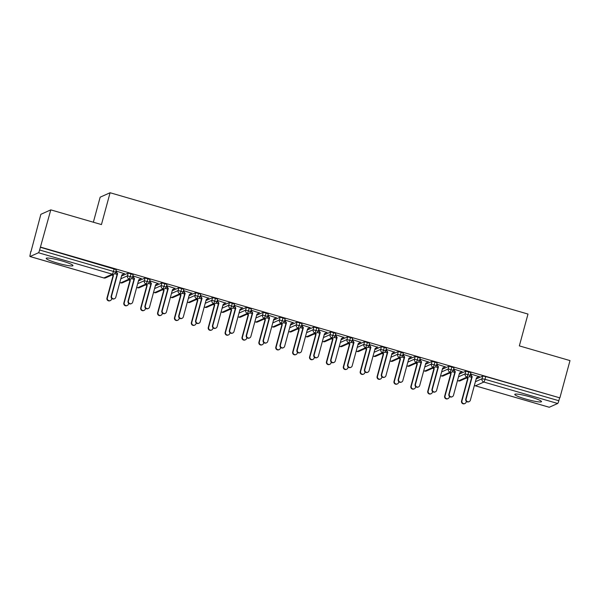 <?xml version="1.0" encoding="UTF-8"?>
<svg xmlns="http://www.w3.org/2000/svg" width="600" height="600" viewBox="0 0 600 600"><rect width="100%" height="100%" fill="white"/><g stroke="black" fill="none" stroke-linecap="round" stroke-linejoin="round"><path stroke-width="0.9" d="M61.943 260.94A13.852 1.65 15.2 0 1 72.96 265.62A13.852 1.65 15.2 0 1 57.24 263.04A13.852 1.65 15.2 0 1 46.223 258.36A13.852 1.65 15.2 0 1 61.943 260.94M530.49 396.967A13.852 1.65 15.2 0 1 541.515 401.647A13.852 1.65 15.2 0 1 525.795 399.067A13.852 1.65 15.2 0 1 514.77 394.38A13.852 1.65 15.2 0 1 530.49 396.967M30.727 251.587L30.293 254.175A2.662 0.383 -73.8 0 0 30 256.53A2.662 0.383 -73.8 0 0 30.053 256.522L38.475 252.75A2.662 0.383 -73.8 0 0 39.623 249.998L50.79 209.865L40.86 214.312L30.975 251.655M111.757 275.108L112.8 275.407M128.64 280.013L129.683 280.312M145.53 284.91L146.565 285.21M162.413 289.815L163.455 290.115M179.295 294.712L180.337 295.02M196.185 299.618L197.22 299.918M213.067 304.515L214.11 304.822M229.95 309.42L230.993 309.72M246.84 314.325L247.875 314.625M263.722 319.222L264.765 319.522M280.605 324.127L281.647 324.428M297.487 329.025L298.53 329.332M314.377 333.93L315.42 334.23M331.26 338.827L332.303 339.135M348.142 343.733L349.185 344.032M365.032 348.638L366.067 348.938M381.915 353.535L382.957 353.835M398.798 358.44L399.84 358.74M415.688 363.337L416.722 363.645M432.57 368.243L433.612 368.543M449.452 373.14L450.495 373.447M466.342 378.045L467.377 378.345M93.36 222.218L100.163 197.183L110.093 192.743L527.993 314.062L519.345 345.885L570 360.593L559.875 397.868L485.745 376.567L485.002 379.298L558.832 400.725L559.575 398.002M558.832 400.725A2.662 0.383 106.2 0 1 557.685 403.485L549.255 407.257A2.662 0.383 106.2 0 1 549.21 407.257A2.662 0.383 106.2 0 1 549.173 407.228M40.665 247.14L559.875 397.868M50.79 209.865L101.445 224.572L110.093 192.743M478.778 376.582L479.303 376.447M479.228 376.71L470.528 373.897M471.683 377.34L469.26 376.635M476.13 379.005L482.76 376.035L485.745 376.567M40.365 247.275L116.273 269.647M121.545 276.067L128.175 273.097L133.155 274.545M124.2 273.645L115.942 270.96M117.105 274.403L114.683 273.697M138.435 280.965L145.065 278.002L150.045 279.45M141.083 278.543L132.833 275.858M133.988 279.308L131.565 278.603M155.317 285.87L161.947 282.9L166.928 284.347M157.965 283.447L149.715 280.763M150.87 284.205L148.447 283.507M172.2 290.775L178.83 287.805L183.81 289.252M174.855 288.345L166.597 285.668M167.752 289.11L165.337 288.405M189.09 295.673L195.72 292.71L200.7 294.15M191.738 293.25L183.488 290.565M184.642 294.015L182.22 293.31M205.972 300.577L212.603 297.608L217.583 299.055M208.62 298.155L200.37 295.47M201.525 298.913L199.103 298.207M222.855 305.475L229.485 302.513L234.465 303.96M225.502 303.053L217.252 300.368M218.407 303.817L215.985 303.112M239.745 310.38L246.375 307.41L251.355 308.858M242.392 307.957L234.135 305.272M235.298 308.715L232.875 308.01M256.627 315.278L263.257 312.315L268.237 313.763M259.275 312.855L251.025 310.17M252.18 313.62L249.757 312.915M273.51 320.183L280.14 317.212L285.12 318.66M276.157 317.76L267.907 315.075M269.062 318.517L266.64 317.82M290.392 325.087L297.022 322.118L302.01 323.565M293.048 322.657L284.79 319.98M285.952 323.423L283.53 322.718M307.282 329.985L313.913 327.022L318.892 328.462M309.93 327.562L301.68 324.877M302.835 328.327L300.413 327.623M324.165 334.89L330.795 331.92L335.775 333.368M326.812 332.468L318.562 329.782M319.718 333.225L317.295 332.52M341.048 339.788L347.678 336.825L352.657 338.272M343.702 337.365L335.445 334.68M336.608 338.13L334.185 337.425M357.938 344.692L364.567 341.722L369.548 343.17M360.585 342.27L352.335 339.585M353.49 343.028L351.067 342.322M374.82 349.59L381.45 346.627L386.43 348.075M377.468 347.168L369.218 344.483M370.373 347.933L367.95 347.228M391.702 354.495L398.332 351.525L403.312 352.972M394.357 352.072L386.1 349.388M387.255 352.83L384.84 352.132M408.592 359.4L415.222 356.43L420.202 357.877M411.24 356.97L402.99 354.293M404.145 357.735L401.722 357.03M425.475 364.298L432.105 361.335L437.085 362.775M428.123 361.875L419.873 359.19M421.028 362.64L418.605 361.935M442.357 369.202L448.987 366.233L453.967 367.68M445.005 366.78L436.755 364.095M437.91 367.538L435.487 366.832M459.248 374.1L465.877 371.138L470.857 372.585M461.895 371.678L453.638 368.993M454.8 372.442L452.377 371.737M458.37 380.865A2.662 0.383 -73.8 0 0 458.408 380.903A2.662 0.383 -73.8 0 0 458.46 380.895L466.89 377.123A2.662 0.383 -73.8 0 0 468.03 374.37L468.772 371.647M457.53 380.415L458.408 380.903A2.662 2.662 0 0 0 460.237 380.775A2.662 2.618 -114.1 0 1 457.537 380.37M440.647 375.51L441.525 375.998A2.662 0.383 -73.8 0 0 441.577 375.99L450 372.218A2.662 0.383 -73.8 0 0 451.147 369.465L451.89 366.743M423.757 370.612L424.635 371.093A2.662 0.383 -73.8 0 0 424.643 371.1A2.662 0.383 -73.8 0 0 424.688 371.093L433.118 367.32A2.662 0.383 -73.8 0 0 434.265 364.567L435.007 361.837M406.875 365.707L407.752 366.195A2.662 0.383 -73.8 0 0 407.805 366.188L416.235 362.415A2.662 0.383 -73.8 0 0 417.382 359.663L418.118 356.94M390.825 361.252A2.662 0.383 -73.8 0 0 390.87 361.29A2.662 0.383 -73.8 0 0 390.923 361.29L399.353 357.517A2.662 0.383 -73.8 0 0 400.493 354.757L401.235 352.035M389.993 360.803L390.87 361.29A2.662 2.662 0 0 0 392.7 361.17A2.662 2.618 -114.1 0 1 390 360.765M373.942 356.355A2.662 0.383 -73.8 0 0 373.987 356.392A2.662 0.383 -73.8 0 0 374.032 356.385L382.462 352.612A2.662 0.383 -73.8 0 0 383.61 349.86L384.353 347.138M373.103 355.905L373.987 356.392A2.662 2.662 0 0 0 375.817 356.265A2.662 2.618 -114.1 0 1 373.118 355.868M357.06 351.45A2.662 0.383 -73.8 0 0 357.097 351.487A2.662 0.383 -73.8 0 0 357.15 351.48L365.58 347.715A2.662 0.383 -73.8 0 0 366.728 344.955L367.462 342.233M356.22 351L357.097 351.487A2.662 2.662 0 0 0 358.935 351.36A2.662 2.618 -114.1 0 1 356.235 350.962M339.337 346.103L340.215 346.59A2.662 0.383 -73.8 0 0 340.267 346.582L348.697 342.81A2.662 0.383 -73.8 0 0 349.837 340.058L350.58 337.335M322.447 341.197L323.332 341.685A2.662 0.383 -73.8 0 0 323.377 341.678L331.808 337.905A2.662 0.383 -73.8 0 0 332.955 335.153L333.697 332.43M305.565 336.3L306.442 336.78A2.662 0.383 -73.8 0 0 306.45 336.788A2.662 0.383 -73.8 0 0 306.495 336.78L314.925 333.007A2.662 0.383 -73.8 0 0 316.072 330.255L316.808 327.525M288.683 331.395L289.56 331.882A2.662 0.383 -73.8 0 0 289.612 331.875L298.043 328.103A2.662 0.383 -73.8 0 0 299.183 325.35L299.925 322.627M271.8 326.49L272.678 326.978A2.662 0.383 -73.8 0 0 272.722 326.978L281.153 323.205A2.662 0.383 -73.8 0 0 282.3 320.445L283.043 317.722M254.91 321.593L255.788 322.08A2.662 0.383 -73.8 0 0 255.795 322.08A2.662 0.383 -73.8 0 0 255.84 322.072L264.27 318.3A2.662 0.383 -73.8 0 0 265.418 315.548L266.153 312.825M238.028 316.688L238.905 317.175A2.662 0.383 -73.8 0 0 238.958 317.168L247.388 313.403A2.662 0.383 -73.8 0 0 248.528 310.642L249.27 307.92M221.145 311.79L222.022 312.278A2.662 0.383 -73.8 0 0 222.075 312.27L230.498 308.498A2.662 0.383 -73.8 0 0 231.645 305.745L232.388 303.022M204.255 306.885L205.132 307.373A2.662 0.383 -73.8 0 0 205.14 307.373A2.662 0.383 -73.8 0 0 205.185 307.365L213.615 303.593A2.662 0.383 -73.8 0 0 214.763 300.84L215.505 298.118M187.373 301.987L188.25 302.468A2.662 0.383 -73.8 0 0 188.25 302.475A2.662 0.383 -73.8 0 0 188.303 302.468L196.733 298.695A2.662 0.383 -73.8 0 0 197.88 295.942L198.615 293.212M170.49 297.082L171.368 297.57A2.662 0.383 -73.8 0 0 171.42 297.562L179.85 293.79A2.662 0.383 -73.8 0 0 180.99 291.038L181.733 288.315M153.6 292.178L154.485 292.665A2.662 0.383 -73.8 0 0 154.53 292.665L162.96 288.892A2.662 0.383 -73.8 0 0 164.108 286.132L164.85 283.41M136.718 287.28L137.595 287.767A2.662 0.383 -73.8 0 0 137.648 287.76L146.078 283.987A2.662 0.383 -73.8 0 0 147.225 281.235L147.96 278.513M119.835 282.375L120.712 282.862A2.662 0.383 -73.8 0 0 120.765 282.855L129.195 279.09A2.662 0.383 -73.8 0 0 130.335 276.33L131.078 273.608M469.162 401.618L468.772 401.79A2.22 2.183 -114.1 0 1 465.757 399.15L466.147 398.978A2.22 2.183 65.9 0 0 469.162 401.618A2.22 2.183 65.9 0 0 470.37 400.2L476.43 377.903L479.115 376.388M465.757 399.15L471.817 376.853L470.408 374.34M466.147 398.978L472.207 376.68L470.49 374.017M472.207 376.68L471.817 376.853M464.947 403.5L464.558 403.68A2.22 2.183 -114.1 0 1 461.543 401.04L461.933 400.86A2.22 2.183 65.9 0 0 464.947 403.5A2.22 2.183 65.9 0 0 466.155 402.09L466.357 401.347M467.43 377.558L467.993 378.562L461.933 400.86M467.04 377.73L467.603 378.743L461.543 401.04M467.603 378.743L467.993 378.562M452.28 396.713L451.89 396.893A2.22 2.183 -114.1 0 1 448.875 394.252L449.265 394.072A2.22 2.183 65.9 0 0 452.28 396.713A2.22 2.183 65.9 0 0 453.487 395.303L459.54 373.005L462.232 371.49M448.875 394.252L454.928 371.955L453.525 369.435M449.265 394.072L455.325 371.775L453.607 369.12M455.325 371.775L454.928 371.955M435.397 391.815L435.007 391.987A2.22 2.183 -114.1 0 1 431.985 389.347L432.375 389.175A2.22 2.183 65.9 0 0 435.397 391.815A2.22 2.183 65.9 0 0 436.597 390.397L442.658 368.1L445.35 366.585M431.985 389.347L438.045 367.05L436.635 364.53M432.375 389.175L438.435 366.877L436.725 364.215M438.435 366.877L438.045 367.05M418.515 386.91L418.118 387.082A2.22 2.183 -114.1 0 1 415.103 384.45L415.493 384.27A2.22 2.183 65.9 0 0 418.515 386.91A2.22 2.183 65.9 0 0 419.715 385.5L425.775 363.202L428.46 361.688M415.103 384.45L421.162 362.153L419.752 359.632M415.493 384.27L421.553 361.972L419.835 359.317M421.553 361.972L421.162 362.153M401.625 382.013L401.235 382.185A2.22 2.183 -114.1 0 1 398.22 379.545L398.61 379.373A2.22 2.183 65.9 0 0 401.625 382.013A2.22 2.183 65.9 0 0 402.832 380.595L408.885 358.298L411.577 356.782M398.22 379.545L404.272 357.248L402.87 354.728M398.61 379.373L404.67 357.075L402.952 354.413M404.67 357.075L404.272 357.248M448.065 398.603L447.675 398.775A2.22 2.183 -114.1 0 1 444.66 396.135L445.05 395.963A2.22 2.183 65.9 0 0 448.065 398.603A2.22 2.183 65.9 0 0 449.272 397.185L449.475 396.442M450.54 372.653L451.11 373.665L445.05 395.963M450.15 372.832L450.713 373.837L444.66 396.135M450.713 373.837L451.11 373.665M431.183 393.697L430.793 393.87A2.22 2.183 -114.1 0 1 427.77 391.237L428.168 391.058A2.22 2.183 65.9 0 0 431.183 393.697A2.22 2.183 65.9 0 0 432.382 392.287L432.585 391.545M433.658 367.755L434.22 368.76L428.168 391.058M433.268 367.928L433.83 368.94L427.77 391.237M433.83 368.94L434.22 368.76M414.3 388.8L413.903 388.972A2.22 2.183 -114.1 0 1 410.888 386.332L411.278 386.16A2.22 2.183 65.9 0 0 414.3 388.8A2.22 2.183 65.9 0 0 415.5 387.382L415.702 386.64M416.775 362.85L417.338 363.862L411.278 386.16M416.385 363.03L416.947 364.035L410.888 386.332M416.947 364.035L417.338 363.862M397.41 383.895L397.02 384.067A2.22 2.183 -114.1 0 1 394.005 381.428L394.395 381.255A2.22 2.183 65.9 0 0 397.41 383.895A2.22 2.183 65.9 0 0 398.618 382.478L398.82 381.743M399.885 357.952L400.455 358.957L394.395 381.255M399.495 358.125L400.058 359.13L394.005 381.428M400.058 359.13L400.455 358.957M384.743 377.108L384.353 377.28A2.22 2.183 -114.1 0 1 381.33 374.64L381.728 374.468A2.22 2.183 65.9 0 0 384.743 377.108A2.22 2.183 65.9 0 0 385.942 375.69L392.002 353.392L394.695 351.885M381.33 374.64L387.39 352.343L385.98 349.83M381.728 374.468L387.78 352.17L386.07 349.515M387.78 352.17L387.39 352.343M380.528 378.99L380.138 379.17A2.22 2.183 -114.1 0 1 377.115 376.53L377.513 376.35A2.22 2.183 65.9 0 0 380.528 378.99A2.22 2.183 65.9 0 0 381.728 377.58L381.93 376.837M383.002 353.048L383.565 354.06L377.513 376.35M382.612 353.228L383.175 354.233L377.115 376.53M383.175 354.233L383.565 354.06M367.86 372.202L367.462 372.382A2.22 2.183 -114.1 0 1 364.447 369.743L364.837 369.562A2.22 2.183 65.9 0 0 367.86 372.202A2.22 2.183 65.9 0 0 369.06 370.793L375.12 348.495L377.805 346.98M364.447 369.743L370.507 347.445L369.097 344.925M364.837 369.562L370.897 347.272L369.18 344.61M370.897 347.272L370.507 347.445M363.645 374.093L363.248 374.265A2.22 2.183 -114.1 0 1 360.233 371.625L360.623 371.452A2.22 2.183 65.9 0 0 363.645 374.093A2.22 2.183 65.9 0 0 364.845 372.675L365.048 371.933M366.12 348.15L366.683 349.155L360.623 371.452M365.73 348.322L366.293 349.327L360.233 371.625M366.293 349.327L366.683 349.155M350.97 367.305L350.58 367.478A2.22 2.183 -114.1 0 1 347.565 364.837L347.955 364.665A2.22 2.183 65.9 0 0 350.97 367.305A2.22 2.183 65.9 0 0 352.178 365.888L358.23 343.59L360.923 342.075M347.565 364.837L353.618 342.54L352.215 340.028M347.955 364.665L354.015 342.368L352.298 339.705M354.015 342.368L353.618 342.54M346.755 369.188L346.365 369.368A2.22 2.183 -114.1 0 1 343.35 366.728L343.74 366.548A2.22 2.183 65.9 0 0 346.755 369.188A2.22 2.183 65.9 0 0 347.962 367.778L348.165 367.035M349.237 343.245L349.8 344.25L343.74 366.548M348.84 343.418L349.41 344.43L343.35 366.728M349.41 344.43L349.8 344.25M334.087 362.4L333.697 362.58A2.22 2.183 -114.1 0 1 330.675 359.94L331.072 359.76A2.22 2.183 65.9 0 0 334.087 362.4A2.22 2.183 65.9 0 0 335.288 360.99L341.347 338.692L344.04 337.178M330.675 359.94L336.735 337.642L335.325 335.123M331.072 359.76L337.125 337.462L335.415 334.808M337.125 337.462L336.735 337.642M329.873 364.29L329.483 364.462A2.22 2.183 -114.1 0 1 326.46 361.822L326.858 361.65A2.22 2.183 65.9 0 0 329.873 364.29A2.22 2.183 65.9 0 0 331.08 362.873L331.275 362.13M332.347 338.34L332.91 339.353L326.858 361.65M331.957 338.52L332.52 339.525L326.46 361.822M332.52 339.525L332.91 339.353M317.205 357.502L316.808 357.675A2.22 2.183 -114.1 0 1 313.793 355.035L314.183 354.862A2.22 2.183 65.9 0 0 317.205 357.502A2.22 2.183 65.9 0 0 318.405 356.085L324.465 333.788L327.15 332.272M313.793 355.035L319.853 332.737L318.442 330.218M314.183 354.862L320.243 332.565L318.532 329.903M320.243 332.565L319.853 332.737M312.99 359.385L312.6 359.558A2.22 2.183 -114.1 0 1 309.577 356.925L309.968 356.745A2.22 2.183 65.9 0 0 312.99 359.385A2.22 2.183 65.9 0 0 314.19 357.975L314.392 357.233M315.465 333.442L316.028 334.447L309.968 356.745M315.075 333.615L315.638 334.627L309.577 356.925M315.638 334.627L316.028 334.447M300.315 352.597L299.925 352.77A2.22 2.183 -114.1 0 1 296.91 350.138L297.3 349.957A2.22 2.183 65.9 0 0 300.315 352.597A2.22 2.183 65.9 0 0 301.522 351.188L307.582 328.89L310.267 327.375M296.91 350.138L302.97 327.84L301.56 325.32M297.3 349.957L303.36 327.66L301.642 325.005M303.36 327.66L302.97 327.84M296.1 354.487L295.71 354.66A2.22 2.183 -114.1 0 1 292.695 352.02L293.085 351.847A2.22 2.183 65.9 0 0 296.1 354.487A2.22 2.183 65.9 0 0 297.308 353.07L297.51 352.327M298.582 328.538L299.145 329.55L293.085 351.847M298.185 328.718L298.755 329.722L292.695 352.02M298.755 329.722L299.145 329.55M283.433 347.7L283.043 347.873A2.22 2.183 -114.1 0 1 280.028 345.233L280.418 345.06A2.22 2.183 65.9 0 0 283.433 347.7A2.22 2.183 65.9 0 0 284.64 346.282L290.692 323.985L293.385 322.47M280.028 345.233L286.08 322.935L284.67 320.415M280.418 345.06L286.47 322.763L284.76 320.1M286.47 322.763L286.08 322.935M279.218 349.582L278.827 349.755A2.22 2.183 -114.1 0 1 275.812 347.115L276.202 346.942A2.22 2.183 65.9 0 0 279.218 349.582A2.22 2.183 65.9 0 0 280.425 348.165L280.62 347.423M281.692 323.64L282.255 324.645L276.202 346.942M281.303 323.812L281.865 324.817L275.812 347.115M281.865 324.817L282.255 324.645M266.55 342.795L266.16 342.968A2.22 2.183 -114.1 0 1 263.138 340.327L263.528 340.155A2.22 2.183 65.9 0 0 266.55 342.795A2.22 2.183 65.9 0 0 267.75 341.377L273.81 319.08L276.495 317.572M263.138 340.327L269.197 318.03L267.788 315.517M263.528 340.155L269.587 317.858L267.877 315.202M269.587 317.858L269.197 318.03M262.335 344.678L261.945 344.858A2.22 2.183 -114.1 0 1 258.923 342.218L259.312 342.038A2.22 2.183 65.9 0 0 262.335 344.678A2.22 2.183 65.9 0 0 263.535 343.267L263.737 342.525M264.81 318.735L265.373 319.748L259.312 342.038M264.42 318.915L264.983 319.92L258.923 342.218M264.983 319.92L265.373 319.748M249.66 337.89L249.27 338.07A2.22 2.183 -114.1 0 1 246.255 335.43L246.645 335.25A2.22 2.183 65.9 0 0 249.66 337.89A2.22 2.183 65.9 0 0 250.868 336.48L256.928 314.183L259.612 312.668M246.255 335.43L252.315 313.132L250.905 310.612M246.645 335.25L252.705 312.96L250.987 310.298M252.705 312.96L252.315 313.132M245.445 339.78L245.055 339.952A2.22 2.183 -114.1 0 1 242.04 337.312L242.43 337.14A2.22 2.183 65.9 0 0 245.445 339.78A2.22 2.183 65.9 0 0 246.653 338.362L246.855 337.62M247.928 313.837L248.49 314.843L242.43 337.14M247.538 314.01L248.1 315.015L242.04 337.312M248.1 315.015L248.49 314.843M232.778 332.993L232.388 333.165A2.22 2.183 -114.1 0 1 229.373 330.525L229.763 330.353A2.22 2.183 65.9 0 0 232.778 332.993A2.22 2.183 65.9 0 0 233.985 331.575L240.038 309.278L242.73 307.763M229.373 330.525L235.425 308.228L234.022 305.715M229.763 330.353L235.822 308.055L234.105 305.392M235.822 308.055L235.425 308.228M228.562 334.875L228.173 335.055A2.22 2.183 -114.1 0 1 225.157 332.415L225.548 332.235A2.22 2.183 65.9 0 0 228.562 334.875A2.22 2.183 65.9 0 0 229.77 333.465L229.972 332.722M231.038 308.933L231.608 309.938L225.548 332.235M230.647 309.105L231.21 310.118L225.157 332.415M231.21 310.118L231.608 309.938M215.895 328.087L215.505 328.267A2.22 2.183 -114.1 0 1 212.483 325.627L212.873 325.447A2.22 2.183 65.9 0 0 215.895 328.087A2.22 2.183 65.9 0 0 217.095 326.678L223.155 304.38L225.847 302.865M212.483 325.627L218.542 303.33L217.132 300.81M212.873 325.447L218.933 303.15L217.222 300.495M218.933 303.15L218.542 303.33M211.68 329.978L211.29 330.15A2.22 2.183 -114.1 0 1 208.267 327.51L208.665 327.337A2.22 2.183 65.9 0 0 211.68 329.978A2.22 2.183 65.9 0 0 212.88 328.56L213.083 327.817M214.155 304.028L214.718 305.04L208.665 327.337M213.765 304.207L214.327 305.212L208.267 327.51M214.327 305.212L214.718 305.04M199.013 323.19L198.615 323.362A2.22 2.183 -114.1 0 1 195.6 320.722L195.99 320.55A2.22 2.183 65.9 0 0 199.013 323.19A2.22 2.183 65.9 0 0 200.212 321.772L206.272 299.475L208.958 297.96M195.6 320.722L201.66 298.425L200.25 295.905M195.99 320.55L202.05 298.252L200.333 295.59M202.05 298.252L201.66 298.425M194.798 325.072L194.4 325.245A2.22 2.183 -114.1 0 1 191.385 322.612L191.775 322.433A2.22 2.183 65.9 0 0 194.798 325.072A2.22 2.183 65.9 0 0 195.998 323.663L196.2 322.92M197.272 299.13L197.835 300.135L191.775 322.433M196.882 299.303L197.445 300.315L191.385 322.612M197.445 300.315L197.835 300.135M182.123 318.285L181.733 318.457A2.22 2.183 -114.1 0 1 178.718 315.825L179.108 315.645A2.22 2.183 65.9 0 0 182.123 318.285A2.22 2.183 65.9 0 0 183.33 316.875L189.382 294.577L192.075 293.062M178.718 315.825L184.77 293.528L183.368 291.007M179.108 315.645L185.167 293.347L183.45 290.692M185.167 293.347L184.77 293.528M177.907 320.175L177.517 320.347A2.22 2.183 -114.1 0 1 174.502 317.707L174.892 317.535A2.22 2.183 65.9 0 0 177.907 320.175A2.22 2.183 65.9 0 0 179.115 318.757L179.317 318.015M180.382 294.225L180.953 295.237L174.892 317.535M179.993 294.405L180.555 295.41L174.502 317.707M180.555 295.41L180.953 295.237M165.24 313.388L164.85 313.56A2.22 2.183 -114.1 0 1 161.828 310.92L162.225 310.748A2.22 2.183 65.9 0 0 165.24 313.388A2.22 2.183 65.9 0 0 166.44 311.97L172.5 289.673L175.192 288.157M161.828 310.92L167.887 288.623L166.477 286.103M162.225 310.748L168.278 288.45L166.567 285.788M168.278 288.45L167.887 288.623M161.025 315.27L160.635 315.442A2.22 2.183 -114.1 0 1 157.613 312.803L158.01 312.63A2.22 2.183 65.9 0 0 161.025 315.27A2.22 2.183 65.9 0 0 162.225 313.853L162.428 313.11M163.5 289.327L164.062 290.332L158.01 312.63M163.11 289.5L163.672 290.505L157.613 312.803M163.672 290.505L164.062 290.332M148.358 308.483L147.96 308.655A2.22 2.183 -114.1 0 1 144.945 306.015L145.335 305.843A2.22 2.183 65.9 0 0 148.358 308.483A2.22 2.183 65.9 0 0 149.558 307.065L155.618 284.767L158.303 283.26M144.945 306.015L151.005 283.718L149.595 281.205M145.335 305.843L151.395 283.545L149.678 280.89M151.395 283.545L151.005 283.718M144.142 310.365L143.745 310.545A2.22 2.183 -114.1 0 1 140.73 307.905L141.12 307.725A2.22 2.183 65.9 0 0 144.142 310.365A2.22 2.183 65.9 0 0 145.343 308.955L145.545 308.212M146.618 284.423L147.18 285.435L141.12 307.725M146.227 284.603L146.79 285.608L140.73 307.905M146.79 285.608L147.18 285.435M131.468 303.577L131.078 303.757A2.22 2.183 -114.1 0 1 128.062 301.118L128.453 300.938A2.22 2.183 65.9 0 0 131.468 303.577A2.22 2.183 65.9 0 0 132.675 302.168L138.727 279.87L141.42 278.355M128.062 301.118L134.115 278.82L132.712 276.3M128.453 300.938L134.512 278.647L132.795 275.985M134.512 278.647L134.115 278.82M127.252 305.468L126.863 305.64A2.22 2.183 -114.1 0 1 123.847 303L124.238 302.827A2.22 2.183 65.9 0 0 127.252 305.468A2.22 2.183 65.9 0 0 128.46 304.05L128.663 303.308M129.735 279.525L130.297 280.53L124.238 302.827M129.337 279.697L129.907 280.702L123.847 303M129.907 280.702L130.297 280.53M114.585 298.68L114.195 298.853A2.22 2.183 -114.1 0 1 111.172 296.212L111.57 296.04A2.22 2.183 65.9 0 0 114.585 298.68A2.22 2.183 65.9 0 0 115.785 297.263L121.845 274.965L124.538 273.45M111.172 296.212L117.233 273.915L115.823 271.403M111.57 296.04L117.623 273.743L115.913 271.08M117.623 273.743L117.233 273.915M110.37 300.562L109.98 300.743A2.22 2.183 -114.1 0 1 106.958 298.103L107.355 297.923A2.22 2.183 65.9 0 0 110.37 300.562A2.22 2.183 65.9 0 0 111.578 299.153L111.773 298.41M112.845 274.62L113.407 275.625L107.355 297.923M112.455 274.793L113.017 275.805L106.958 298.103M113.017 275.805L113.407 275.625M557.685 403.485L483.855 382.05L475.425 385.822L549.255 407.257M474.428 385.275A2.662 2.618 -114.1 0 0 475.425 385.822A2.662 0.383 106.2 0 1 475.38 385.83A2.662 0.383 106.2 0 1 475.342 385.793M475.388 381.728L482.018 378.757L485.002 379.298A2.662 0.383 106.2 0 1 483.855 382.05A2.662 2.618 -114.1 0 1 482.018 378.757L482.76 376.035M30.053 256.522L103.875 277.957L112.305 274.185L38.475 252.75M39.623 249.998L113.453 271.433L114.195 268.71M103.792 277.935A2.662 0.383 -73.8 0 0 103.83 277.965A2.662 0.383 -73.8 0 0 103.875 277.957A2.662 2.618 -114.1 0 0 105.66 277.837L114.09 274.065A2.662 2.618 -114.1 0 1 112.305 274.185A2.662 0.383 -73.8 0 0 113.453 271.433L115.575 272.332L116.31 269.61M458.505 376.83L465.135 373.86A2.662 2.618 -114.1 0 0 468.668 377.002A2.662 2.618 -114.1 0 0 470.115 375.308L465.135 373.86L465.877 371.138M441.623 371.925L448.252 368.955L448.987 366.233M424.732 367.02L431.362 364.058L432.105 361.335M407.85 362.123L414.48 359.153L415.222 356.43M390.967 357.218L397.597 354.255L398.332 351.525M374.077 352.32L380.707 349.35L381.45 346.627M357.195 347.415L363.825 344.452L364.567 341.722M340.312 342.517L346.942 339.548L347.678 336.825M323.423 337.612L330.053 334.642L330.795 331.92M306.54 332.707L313.17 329.745L313.913 327.022M289.657 327.81L296.288 324.84L297.022 322.118M272.767 322.905L279.397 319.942L280.14 317.212M255.885 318.007L262.515 315.038L263.257 312.315M239.002 313.103L245.632 310.14L246.375 307.41M222.12 308.205L228.75 305.235L229.485 302.513M205.23 303.3L211.86 300.33L212.603 297.608M188.347 298.395L194.978 295.433L195.72 292.71M171.465 293.498L178.095 290.528L178.83 287.805M154.575 288.593L161.205 285.63L161.947 282.9M137.692 283.695L144.322 280.725L145.065 278.002M120.81 278.79L127.44 275.827L128.175 273.097M441.525 375.998A2.662 2.662 0 0 0 443.355 375.87L451.785 372.097A2.662 2.618 -114.1 0 0 453.232 370.403L448.252 368.955A2.662 2.618 -114.1 0 0 451.785 372.097A2.662 2.662 0 0 0 453.27 370.365L454.005 367.642M443.355 375.87A2.662 2.618 -114.1 0 1 440.655 375.472M424.643 371.1A2.662 2.662 0 0 0 426.472 370.972L434.903 367.2A2.662 2.618 -114.1 0 0 436.342 365.505L431.362 364.058A2.662 2.618 -114.1 0 0 434.903 367.2A2.662 2.662 0 0 0 436.38 365.468L437.123 362.745M426.472 370.972A2.662 2.618 -114.1 0 1 423.772 370.567M407.752 366.195A2.662 2.662 0 0 0 409.59 366.067L418.013 362.295A2.662 2.618 -114.1 0 0 419.46 360.6L414.48 359.153A2.662 2.618 -114.1 0 0 418.013 362.295A2.662 2.662 0 0 0 419.498 360.562L420.24 357.84M409.59 366.067A2.662 2.618 -114.1 0 1 406.882 365.67M392.7 361.17L401.13 357.397A2.662 2.618 -114.1 0 0 402.577 355.695L397.597 354.255A2.662 2.618 -114.1 0 0 401.13 357.397A2.662 2.662 0 0 0 402.615 355.657L403.357 352.935M375.817 356.265L384.248 352.493A2.662 2.618 -114.1 0 0 385.688 350.798L380.707 349.35A2.662 2.618 -114.1 0 0 384.248 352.493A2.662 2.662 0 0 0 385.732 350.76L386.467 348.038M358.935 351.36L367.365 347.587A2.662 2.618 -114.1 0 0 368.805 345.892L363.825 344.445A2.662 2.618 -114.1 0 0 367.365 347.587A2.662 2.662 0 0 0 368.843 345.855L369.585 343.132M340.215 346.59A2.662 2.662 0 0 0 342.045 346.462L350.475 342.69A2.662 2.618 -114.1 0 0 351.923 340.995L346.942 339.548A2.662 2.618 -114.1 0 0 350.475 342.69A2.662 2.662 0 0 0 351.96 340.957L352.702 338.235M342.045 346.462A2.662 2.618 -114.1 0 1 339.345 346.058M323.332 341.685A2.662 2.662 0 0 0 325.163 341.558L333.593 337.785A2.662 2.618 -114.1 0 0 335.032 336.09L330.053 334.642A2.662 2.618 -114.1 0 0 333.593 337.785A2.662 2.662 0 0 0 335.077 336.053L335.812 333.33M325.163 341.558A2.662 2.618 -114.1 0 1 322.462 341.16M306.45 336.788A2.662 2.662 0 0 0 308.28 336.66L316.71 332.888A2.662 2.618 -114.1 0 0 318.15 331.192L313.17 329.745A2.662 2.618 -114.1 0 0 316.71 332.888A2.662 2.662 0 0 0 318.188 331.155L318.93 328.433M308.28 336.66A2.662 2.618 -114.1 0 1 305.58 336.255M289.56 331.882A2.662 2.662 0 0 0 291.39 331.755L299.82 327.983A2.662 2.618 -114.1 0 0 301.267 326.288L296.288 324.84A2.662 2.618 -114.1 0 0 299.82 327.983A2.662 2.662 0 0 0 301.305 326.25L302.048 323.528M291.39 331.755A2.662 2.618 -114.1 0 1 288.69 331.358M272.678 326.978A2.662 2.662 0 0 0 274.507 326.858L282.938 323.085A2.662 2.618 -114.1 0 0 284.385 321.382L279.397 319.942A2.662 2.618 -114.1 0 0 282.938 323.085A2.662 2.662 0 0 0 284.423 321.345L285.157 318.623M274.507 326.858A2.662 2.618 -114.1 0 1 271.808 326.452M255.795 322.08A2.662 2.662 0 0 0 257.625 321.952L266.055 318.18A2.662 2.618 -114.1 0 0 267.495 316.485L262.515 315.038A2.662 2.618 -114.1 0 0 266.055 318.18A2.662 2.662 0 0 0 267.532 316.447L268.275 313.725M257.625 321.952A2.662 2.618 -114.1 0 1 254.925 321.555M238.905 317.175A2.662 2.662 0 0 0 240.735 317.048L249.165 313.275A2.662 2.618 -114.1 0 0 250.612 311.58L245.632 310.132A2.662 2.618 -114.1 0 0 249.165 313.275A2.662 2.662 0 0 0 250.65 311.543L251.392 308.82M240.735 317.048A2.662 2.618 -114.1 0 1 238.035 316.65M222.022 312.278A2.662 2.662 0 0 0 223.853 312.15L232.282 308.377A2.662 2.618 -114.1 0 0 233.73 306.683L228.75 305.235A2.662 2.618 -114.1 0 0 232.282 308.377A2.662 2.662 0 0 0 233.767 306.645L234.502 303.923M223.853 312.15A2.662 2.618 -114.1 0 1 221.153 311.745M205.14 307.373A2.662 2.662 0 0 0 206.97 307.245L215.4 303.472A2.662 2.618 -114.1 0 0 216.84 301.778L211.86 300.33A2.662 2.618 -114.1 0 0 215.4 303.472A2.662 2.662 0 0 0 216.877 301.74L217.62 299.017M206.97 307.245A2.662 2.618 -114.1 0 1 204.27 306.847M188.25 302.475A2.662 2.662 0 0 0 190.087 302.347L198.51 298.575A2.662 2.618 -114.1 0 0 199.958 296.873L194.978 295.433A2.662 2.618 -114.1 0 0 198.51 298.575A2.662 2.662 0 0 0 199.995 296.843L200.737 294.12M190.087 302.347A2.662 2.618 -114.1 0 1 187.38 301.942M171.368 297.57A2.662 2.662 0 0 0 173.197 297.442L181.627 293.67A2.662 2.618 -114.1 0 0 183.075 291.975L178.095 290.528A2.662 2.618 -114.1 0 0 181.627 293.67A2.662 2.662 0 0 0 183.113 291.938L183.855 289.215M173.197 297.442A2.662 2.618 -114.1 0 1 170.498 297.045M154.485 292.665A2.662 2.662 0 0 0 156.315 292.545L164.745 288.772A2.662 2.618 -114.1 0 0 166.185 287.07L161.205 285.63A2.662 2.618 -114.1 0 0 164.745 288.772A2.662 2.662 0 0 0 166.23 287.032L166.965 284.31M156.315 292.545A2.662 2.618 -114.1 0 1 153.615 292.14M137.595 287.767A2.662 2.662 0 0 0 139.433 287.64L147.863 283.868A2.662 2.618 -114.1 0 0 149.303 282.173L144.322 280.725A2.662 2.618 -114.1 0 0 147.863 283.868A2.662 2.662 0 0 0 149.34 282.135L150.083 279.413M139.433 287.64A2.662 2.618 -114.1 0 1 136.733 287.243M120.712 282.862A2.662 2.662 0 0 0 122.542 282.735L130.972 278.962A2.662 2.618 -114.1 0 0 132.42 277.267L127.44 275.82A2.662 2.618 -114.1 0 0 130.972 278.962A2.662 2.662 0 0 0 132.458 277.23L133.2 274.507M122.542 282.735A2.662 2.618 -114.1 0 1 119.843 282.337M115.53 272.37L115.575 272.332A2.662 2.662 0 0 1 114.09 274.065A2.662 2.618 -114.1 0 0 115.53 272.37M549.21 407.257L475.38 385.83A2.662 2.662 0 0 1 474.412 385.312M105.66 277.837A2.662 2.662 0 0 1 103.83 277.965L30 256.53M460.237 380.775L468.668 377.002A2.662 2.662 0 0 0 470.153 375.27L470.895 372.548"/></g></svg>

